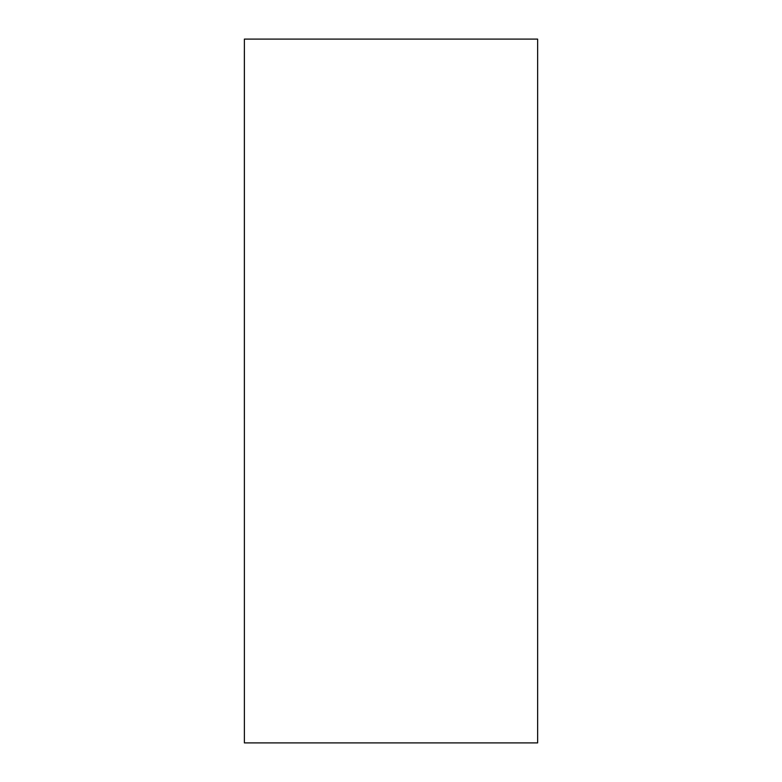 <?xml version="1.0" encoding="UTF-8"?>
<svg xmlns="http://www.w3.org/2000/svg" width="782" height="782" viewBox="0 0 782 782"><rect width="100%" height="100%" fill="white"/><g stroke="black" fill="none" stroke-linecap="round" stroke-linejoin="round"><path stroke-width="1.17" d="M537.635 39.1L537.635 742.9L244.385 742.9L244.385 39.1L537.635 39.1L244.385 39.1L244.385 742.9L537.635 742.9L537.635 39.1M244.365 391L244.365 50.83L244.365 391M244.365 419.123L244.365 332.35L244.365 419.123"/></g></svg>
